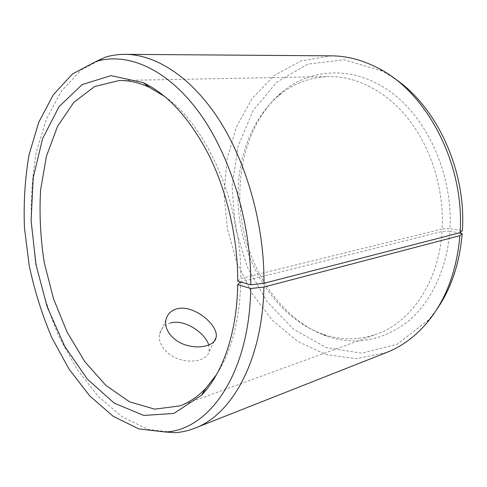 <?xml version="1.0" encoding="UTF-8"?>
<svg xmlns="http://www.w3.org/2000/svg" width="487" height="487" viewBox="0 0 487 487"><rect width="100%" height="100%" fill="white"/><g stroke="black" fill="none" stroke-linecap="round" stroke-linejoin="round"><path stroke-width="0.37" stroke-dasharray="2.44 1.83" d="M240.468 281.973L442.044 231.508L449.787 231.191C446.963 270.212 430.045 303.967 406.395 322.711C381.211 340.961 354.828 345.514 327.252 336.377C284.585 321.505 252.089 276.08 242.642 225.846C233.352 175.582 247.293 121.507 281.736 92.256C310.475 68.131 353.416 65.014 390.544 91.848C427.586 118.542 453.007 175.052 449.951 228.61L462.37 230.686M442.044 231.508C438.89 282.131 410.772 322.345 376.731 334.082C358.852 340.261 341.04 340.34 323.295 334.319C281.742 319.88 249.959 275.423 240.706 226.205C231.599 176.97 245.229 124.045 278.789 95.598C293.168 83.587 309.811 77.244 328.719 76.562C356.484 76.057 386.812 91.252 409.232 120.039C431.531 148.888 444.199 190.198 442.19 228.987L449.951 228.61M436.559 309.75L428.597 319.904L397.155 344.248L361.671 353.197L326.156 347.578L293.807 329.474L266.913 301.538L247.037 266.541L235.209 227.234L232.074 186.302L238.009 146.496L253.027 110.744L276.677 82.2L307.778 64.162L344.108 59.724L382.21 71.102L393.295 77.701M449.787 231.191L459.101 232.956M386.721 352.436L356.277 358.694L325.9 354.56L297.502 341.29L272.543 320.428L252.071 293.624L236.834 262.517L227.362 228.695L224.014 193.735L227.015 159.231L236.451 126.845L252.217 98.392L273.919 75.777L300.765 60.972L331.422 55.841M175.405 432.663L148.255 429.51L122.06 416.787L97.966 396.089L76.824 369.018L59.219 337.114C49.333 313.951 41.675 289.686 36.251 264.325L31.466 226.029C30.535 200.455 32.166 175.795 36.373 152.054L46.338 119.181L61.35 91.191L81.201 69.885L105.393 57.156M237.735 281.224L240.803 278.467L442.19 228.987M240.773 281.687C239.653 320.257 231.581 351.218 216.557 374.582M164.709 96.511C206.768 125.22 241.942 205.1 240.803 278.467M170.487 322.991C164.618 324.75 161.008 328.421 159.645 334.003C157.331 343.986 167.041 356.064 180.701 359.668C194.319 363.412 207.517 359.351 209.154 351.474L208.777 345.1M323.295 334.319L327.252 336.377M278.789 95.598L281.736 92.256M382.21 71.102L377.395 67.754M428.597 319.904L425.309 324.756M179.88 405.902L376.731 334.082M119.212 80.507L328.719 76.562M165.939 319.825L159.645 334.003M214.17 341.387L209.154 351.474"/><path stroke-width="0.73" d="M459.101 232.956L462.181 233.547C459.673 263.43 451.132 288.834 436.559 309.75M393.295 77.701C435.987 105.155 466.57 170.018 462.37 230.686L460.081 232.707L263.972 283.282L250.762 284.804L237.735 281.224C237.826 238.959 227.466 193.211 209.666 156.656C190.63 119.455 168.484 94.782 143.245 82.644L110.963 75.637L82.193 84.568L59.012 106.69L42.546 138.777L33.232 177.658L31.095 220.404L35.904 264.392L47.269 307.157L64.668 346.263L87.362 379.172L114.293 403.175L143.884 415.46L173.938 413.42L201.527 395.249C222.638 373.45 237.035 332.773 237.705 284.578L240.468 281.973M462.181 233.547L459.886 235.659C456.623 272.367 445.1 302.068 425.309 324.756C413.816 337.631 400.953 346.86 386.721 352.436L194.928 428.146C188.524 430.654 182.016 432.158 175.405 432.663L165.245 432.006L138.825 428.913L113.282 416.367L89.754 395.925L69.063 369.176L51.811 337.625C42.095 314.718 34.565 290.721 29.214 265.64L24.453 227.776C23.479 202.495 25.026 178.139 29.074 154.702L38.735 122.292L53.32 94.746L72.624 73.835L96.152 61.435C126.888 52.2 165.884 67.973 197.978 110.926C229.949 153.837 251.231 222.346 250.762 284.804M96.152 61.435L105.393 57.156C111.742 55.244 118.353 54.307 125.232 54.337L331.422 55.841C346.707 55.92 362.03 59.889 377.395 67.754C426.557 91.708 464.969 164.186 460.081 232.707M459.886 235.659L263.911 287.062L250.714 288.523C249.496 374.138 208.734 430.38 165.245 432.006M263.911 287.062C262.548 360.483 231.891 414.662 194.928 428.146M125.232 54.337C156.077 54.532 191.714 77.171 219.534 120.539C247.232 163.942 264.532 226.303 263.972 283.282M250.714 288.523L237.705 284.578M216.557 374.582L205.727 388.431C197.752 396.728 189.133 402.554 179.88 405.902L154.75 409.165L129.591 401.836L105.892 385.424L84.793 361.628L67.127 332.171L53.485 298.714L44.311 262.828C40.451 238.186 39.216 213.878 40.604 189.918L46.466 156.077L57.576 126.273L73.762 102.422L94.594 86.522L119.212 80.507C129.049 80.294 139.185 82.62 149.619 87.49L164.709 96.511M176.854 308.819C193.741 304.046 219.339 325.639 216.045 337.607C214.59 345.222 201.277 349.161 187.434 345.508C173.53 342.002 163.608 329.924 165.939 319.825C167.297 314.212 170.931 310.542 176.854 308.819M208.777 345.1C205.228 332.852 184.451 318.796 170.487 322.991M149.619 87.49L143.245 82.644M205.727 388.431L201.527 395.249M216.045 337.607L214.17 341.387"/></g></svg>

